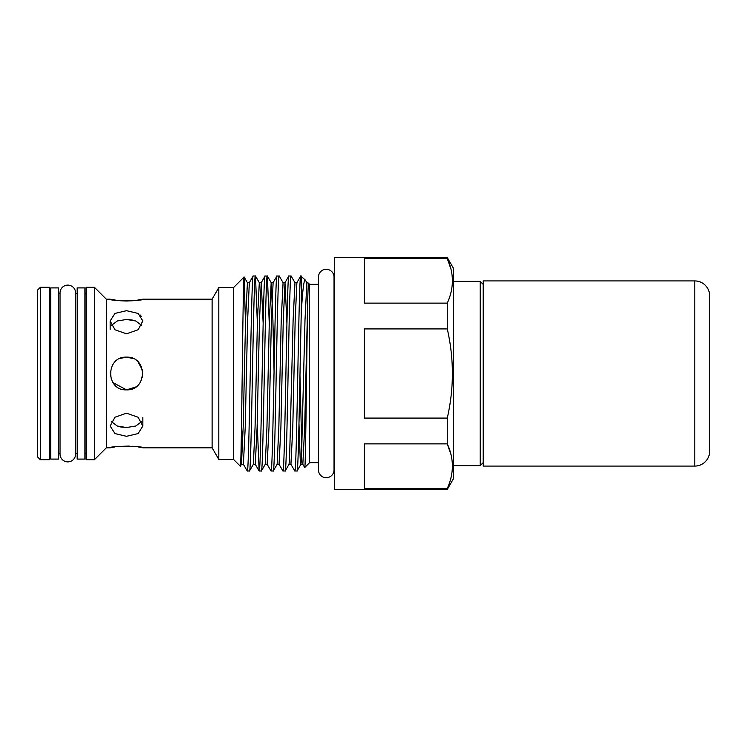 <?xml version="1.0" encoding="UTF-8"?>
<svg xmlns="http://www.w3.org/2000/svg" width="747" height="747" viewBox="0 0 747 747"><rect width="100%" height="100%" fill="white"/><g stroke="black" fill="none" stroke-linecap="round" stroke-linejoin="round"><path stroke-width="1.12" d="M694.785 280.919L483.169 280.919L483.169 466.081L694.785 466.081L694.785 280.919A14.865 14.865 0 0 1 709.65 295.775L709.65 451.225A14.865 14.865 0 0 1 694.785 466.081M709.65 369.933L709.65 377.067L709.65 369.933M483.169 284.336L480.2 281.367L480.2 465.633L483.169 462.664M453.448 465.633L480.2 465.633M453.448 281.367L480.2 281.367M49.535 459.694L49.535 287.306L40.319 287.306L40.319 459.694L49.535 459.694M40.319 459.694L37.35 456.716L37.35 290.284L40.319 287.306M50.721 293.608L49.535 293.608M50.721 453.392L49.535 453.392M58.453 459.097L58.453 287.903L50.721 287.903L50.721 459.097L58.453 459.097M60.031 293.608L58.453 293.608M60.031 453.392L58.453 453.392M75.606 292.899L75.606 292.899A7.787 7.787 0 0 0 67.818 285.111A7.787 7.787 0 0 0 60.031 292.899L60.031 454.101A7.787 7.787 0 0 0 67.818 461.889A7.787 7.787 0 0 0 75.606 454.101L75.606 292.899M86.092 293.608L84.906 293.608M86.092 453.392L84.906 453.392M84.906 459.097L84.906 287.903L77.174 287.903L77.174 459.097L84.906 459.097M77.174 293.608L75.606 293.608M77.174 453.392L75.606 453.392M120.239 358.401L126.514 357.15C147.607 356.132 147.607 390.858 126.514 389.85C105.448 390.868 105.402 356.16 126.514 357.15L133.115 358.541M126.514 413.194L138.074 417.228L142.864 426.042L138.074 433.577L126.514 436.313L114.963 433.577L110.164 426.042L114.954 417.228L126.514 413.194M126.514 333.806L114.954 329.772L110.164 320.958L114.963 313.423L126.514 310.687L138.074 313.423L142.864 320.958L138.074 329.772L126.514 333.806M114.954 446.902L110.164 447.808C109.146 445.838 143.854 445.828 142.864 447.808L212.111 447.808L212.111 299.192L142.864 299.192C143.882 301.172 109.155 301.172 110.164 299.192L106.307 299.192L94.411 287.306L86.092 287.306L86.092 459.694L94.411 459.694L94.411 287.306M110.164 447.808L106.307 447.808L106.307 299.192M111.331 325.412L117.326 320.967L126.514 319.464L135.711 320.967L141.706 325.412M120.239 426.882L126.514 427.536L117.316 426.033L111.331 421.588M142.864 447.808L138.074 446.902M135.571 446.547L132.658 446.239M129.203 446.034L117.447 446.547M135.786 386.965L126.514 389.85L112.928 382.595M111.443 379.84L110.201 372.398M110.164 299.192L117.41 300.443M120.286 300.752L126.243 301.013M126.486 301.013L132.779 300.742M135.59 300.453L142.864 299.192M106.307 447.808L94.411 459.694M212.111 447.808L218.806 459.396L218.806 287.604L212.111 299.192M218.806 459.396L233.512 459.396L233.512 287.604L218.806 287.604M233.512 459.396L240.338 466.221L241.468 464.326L240.795 459.863M240.338 466.221C241.617 472.767 242.878 271.805 244.11 277.006L247.416 282.674L245.558 320.08L243.186 426.92L241.468 464.326L243.391 464.326L247.266 470.983C249.246 477.025 251.225 269.975 253.214 276.017L255.418 276.017C253.438 269.975 251.459 477.025 249.479 470.983L247.266 470.983M233.512 287.604L244.11 277.006L245.483 323.33M318.455 284.336L309.594 284.336L308.334 283.076L307.876 294.374C306.802 334.451 305.756 472.057 304.72 467.538L302.834 464.326L304.683 426.92L307.876 294.374M318.455 462.664L309.594 462.664L309.594 284.336M309.594 462.664L304.72 467.538M301.274 312.685C302.6 290.172 303.936 279.285 305.299 280.032L300.77 276.017C298.781 269.975 296.802 477.025 294.822 470.983L297.035 470.983C298.445 475.027 299.874 371.39 301.274 312.685L301.274 276.017M294.972 282.674L293.113 320.08L289.547 459.937L289.024 464.326L285.139 470.983C287.128 477.025 289.108 269.975 291.087 276.017L294.972 282.674L296.886 282.674L300.77 276.017M305.299 280.032L306.858 282.674L305 320.08L301.433 459.937L300.91 464.326L297.035 470.983M291.087 276.017L288.874 276.017C286.895 269.975 284.915 477.025 282.936 470.983L285.139 470.983M286.932 323.33L284.999 282.674L288.874 276.017M279.201 276.017C277.221 269.975 275.232 477.025 273.253 470.983L271.049 470.983C273.028 477.025 275.008 269.975 276.988 276.017L279.266 276.073L283.076 282.674L281.227 320.08L278.846 426.92L277.137 464.326L279.051 464.326L282.936 470.983M277.137 464.326L273.253 470.983M274.056 371.558L272.907 320.08L271.189 282.674L273.113 282.674L276.988 276.017M267.314 276.017C265.325 269.975 263.346 477.025 261.366 470.983L259.153 470.983C261.142 477.025 263.121 269.975 265.101 276.017L267.379 276.073L271.189 282.674L269.34 320.08L266.959 426.92L265.25 464.326L267.165 464.326L271.049 470.983M265.25 464.326L261.366 470.983M263.159 323.33L261.217 282.674L265.101 276.017M257.37 323.33L255.483 276.073L259.302 282.674L257.444 320.08L255.072 426.92L253.354 464.326L249.479 470.983M247.416 282.674L249.33 282.674L253.214 276.017M296.886 282.674L295.177 320.08L292.796 426.92L290.938 464.326L294.822 470.983M269.256 323.33L267.379 276.073M257.211 423.67L259.153 470.983M334.563 277.959L334.03 277.081A7.787 7.787 0 0 0 326.243 269.293A7.787 7.787 0 0 0 318.455 277.081L318.455 469.919A7.787 7.787 0 0 0 326.243 477.707A7.787 7.787 0 0 0 334.03 469.919L334.03 277.081M334.563 469.041L334.03 469.919M447.276 257.584L453.448 268.285L453.448 478.715L447.276 489.416L447.276 488.454C454.083 473.514 454.083 458.649 447.276 443.867L447.276 418.087C454.083 388.375 454.083 358.653 447.276 328.913L447.276 303.133C454.083 288.183 454.083 273.327 447.276 258.546L447.276 257.584L334.563 257.584L334.563 489.416L447.276 489.416M450.955 454.456L447.276 443.867L364.284 443.867L364.284 488.454L447.276 488.454M447.276 328.913L364.284 328.913L364.284 418.087L447.276 418.087M450.955 269.125L447.276 258.546L364.284 258.546L364.284 303.133L447.276 303.133M450.73 478.78L451.253 476.595M140.091 364.396L138.092 361.959L142.528 370.195M142.546 370.307L142.453 377.114M141.706 421.588L135.711 426.033L126.514 427.536M141.613 367.225L140.109 364.424M141.613 316.719L140.1 314.926M132.817 320.118L126.514 319.464M301.872 451.197L299.967 375.442M283.076 282.674L284.999 282.674L283.281 320.08L280.909 426.92L279.051 464.326M273.113 282.674L271.394 320.08L269.023 426.92L267.165 464.326M259.302 282.674L261.217 282.674L259.508 320.08L257.127 426.92L255.278 464.326L259.088 470.927M249.33 282.674L247.621 320.08L245.24 426.92L243.391 464.326M242.43 451.197L241.561 422.447M302.834 464.326L300.91 464.326L300.247 459.937L298.977 423.67M110.164 320.958L110.164 329.474M306.858 282.674L308.334 283.076M289.024 464.326L290.938 464.326M253.354 464.326L255.278 464.326M142.864 426.042L142.864 417.526"/></g></svg>
